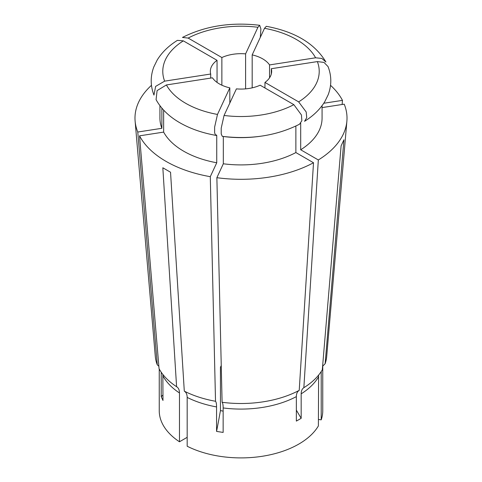 <?xml version="1.0" encoding="UTF-8"?>
<svg xmlns="http://www.w3.org/2000/svg" width="482" height="482" viewBox="0 0 482 482"><rect width="100%" height="100%" fill="white"/><g stroke="black" fill="none" stroke-linecap="round" stroke-linejoin="round"><path stroke-width="0.72" d="M210.285 176.677A106.01 61.202 0 0 1 166.037 161.38A106.01 61.202 0 0 1 139.533 135.834L159.06 368.676A85.808 49.544 0 0 0 176.593 386.703L162.832 167.778L170.538 172.231L184.299 391.149A85.808 49.544 0 0 0 215.52 401.271L210.285 176.677L216.743 162.765L216.743 135.484L216.508 134.942L215.701 135.334L214.629 132.912L214.635 127.067L217.484 114.439L229.824 87.851L229.824 103.052M215.918 135.334A81.072 46.808 180 0 0 216.743 135.484L216.508 134.942M215.701 135.34C202.223 132.912 190.294 128.724 179.9 122.79C169.134 116.614 161.193 108.902 156.072 99.647L157.096 90.604L166.404 84.946L212.454 77.825A30.661 17.701 0 0 0 219.322 83.886A30.661 17.701 0 0 0 229.824 87.851M139.533 135.834L163.639 132.104A81.072 46.808 0 0 0 183.672 151.197A81.072 46.808 0 0 0 216.743 162.765M163.639 132.104L163.639 110.107M321.205 371.574L321.205 419.852A81.759 47.2 0 0 0 322.759 410.706L322.759 366.037M321.205 419.852L318.385 419.418M221.865 85.2L221.865 57.539A30.661 17.701 0 0 1 245.597 53.87L245.597 88.869M318.608 375.098L318.385 425.931A81.759 47.2 0 0 1 187.173 446.23L187.173 397.409A81.759 47.2 0 0 0 216.569 406.928C216.557 403.88 216.201 401.994 215.52 401.271M296.352 410.092A326.537 188.528 -120 0 0 301.172 418.322L301.172 393.842C301.214 390.775 302.172 388.685 304.04 387.576A85.808 49.544 0 0 0 322.307 369.802L341.105 145.841L343.931 139.762L325.133 363.723A85.808 49.544 0 0 0 326.706 356.415L346.883 121.127A106.01 61.202 0 0 0 344.226 104.166L322.072 107.594M301.172 418.322L296.352 421.099L296.352 396.62C296.4 393.553 297.352 391.468 299.22 390.36L313.511 162.747L295.87 152.559L295.87 126.061M223.148 411.146L220.449 410.604A326.537 69.004 -81.2 0 1 216.569 431.408L223.148 432.426L223.148 407.947C223.136 404.898 222.786 403.012 222.1 402.289A85.808 49.544 0 0 0 299.22 390.36M216.569 431.408L216.569 406.928M220.449 410.604L220.449 367.278L221.244 365.573M303.853 387.685L318.331 159.964A106.01 61.202 0 0 0 346.883 121.127M271.312 74.023L271.312 68.715A30.661 17.701 0 0 1 271.661 71.372A30.661 17.701 0 0 1 264.955 82.416L264.955 87.983M159.241 369.013L159.241 410.706A81.759 47.2 0 0 0 179.467 441.783L187.173 437.331M176.864 386.865L176.593 386.703C178.46 387.811 179.418 389.896 179.467 392.963L179.467 441.783M162.982 394.969A326.537 257.533 -24.9 0 1 161.217 396.668L162.982 400.47L162.844 374.418M161.217 396.668L161.217 372.2M342.13 104.492L342.467 100.364A106.01 61.202 0 0 0 330.525 85.32M342.467 100.364L323.771 103.256M266.299 26.311C294.912 31.601 314.782 43.501 325.928 62.003L321.801 58.424L315.596 57.792L269.546 64.919A30.661 17.701 0 0 0 252.176 54.888L264.516 28.305L266.299 26.317M252.176 87.851L252.176 54.888M269.546 77.825L269.546 64.919M260.316 37.349L260.901 28.974L259.696 25.293L257.936 27.287L245.597 53.87M259.696 25.293C230.908 21.925 205.169 25.974 182.473 37.439L188.155 38.078L221.865 57.539M151.475 85.32A106.01 61.202 0 0 0 135.117 121.127L155.294 356.415A85.808 49.544 0 0 0 157.295 364.874L137.774 132.032L161.874 128.302L161.874 108.119M158.849 366.193L157.295 364.874M135.117 121.127A106.01 61.202 0 0 0 137.774 132.032M159.928 105.672L159.928 118.096A81.072 46.808 0 0 0 161.874 128.302M177.424 40.355L183.341 40.862L217.045 60.322A30.661 17.701 0 0 0 210.339 71.372A30.661 17.701 0 0 0 210.688 74.023L164.639 81.145L155.626 86.399L153.963 95.087C150.342 85.718 150.294 76.337 153.812 66.944L157.174 60.063C161.886 52.381 168.634 45.814 177.424 40.355M210.688 78.096L210.688 74.023M217.045 82.416L217.045 60.322M184.299 391.149C186.173 392.258 187.13 394.348 187.173 397.409M222.1 402.289L216.87 177.695A106.01 61.202 0 0 0 313.511 162.747M216.87 177.695L223.323 163.784A81.072 46.808 0 0 0 295.87 152.559M223.323 163.784L223.323 136.502A81.072 46.808 180 0 0 259.937 136.334M222.304 136.364L221.214 133.984L221.214 128.14L224.064 115.457L236.403 88.869A30.661 17.701 0 0 0 260.135 85.2L293.845 104.66L301.443 114.975L301.853 120.717L299.527 124.205C276.831 135.683 251.092 139.732 222.304 136.364M325.133 363.723L322.609 366.26M318.331 159.964L300.69 149.775A81.072 46.808 0 0 0 322.072 118.096L322.072 105.672M300.69 149.775L300.69 123.272M304.576 121.301C313.336 115.861 320.072 109.312 324.784 101.66L328.17 94.761C331.706 85.35 331.664 75.957 328.043 66.57L323.988 62.407L317.361 61.594L271.312 68.715M304.57 121.295L306.715 117.692L306.197 111.987L298.659 101.883L264.955 82.416M166.404 84.946A78.217 45.157 0 0 0 185.697 103.299A78.217 45.157 0 0 0 217.484 114.439M301.172 393.842A81.759 47.2 0 0 0 318.385 377.111M223.148 407.947A81.759 47.2 0 0 0 296.352 396.62M162.982 375.99A81.759 47.2 0 0 0 179.467 392.963M315.596 57.792A78.217 45.157 0 0 0 264.516 28.305M257.936 27.287A78.217 45.157 0 0 0 188.155 38.078M183.341 40.862A78.217 45.157 0 0 0 164.639 81.145M224.064 115.457A78.217 45.157 0 0 0 293.845 104.66M298.659 101.883A78.217 45.157 0 0 0 317.361 61.594"/></g></svg>
